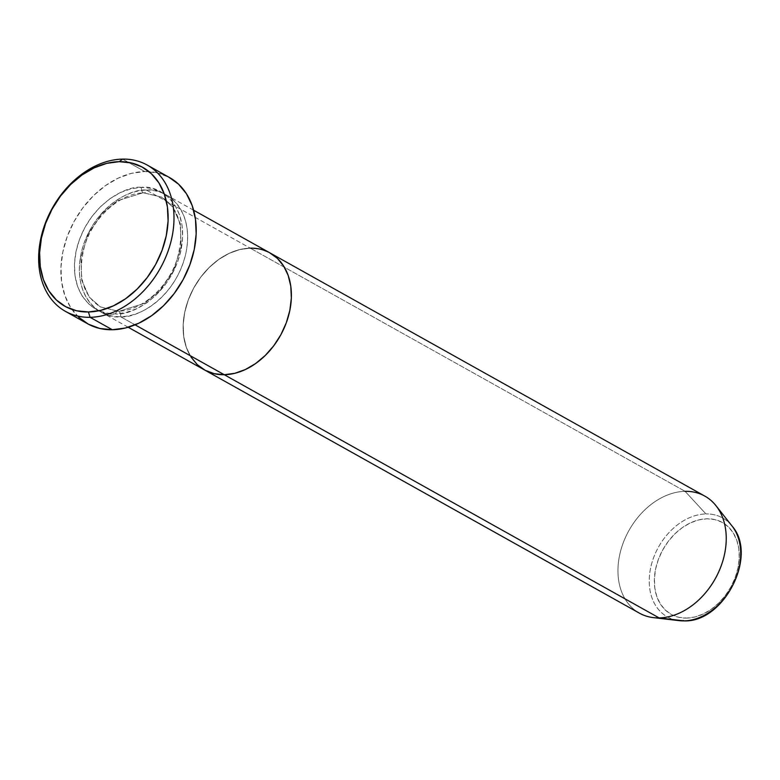 <?xml version="1.0" encoding="UTF-8"?>
<svg xmlns="http://www.w3.org/2000/svg" width="780" height="780" viewBox="0 0 780 780"><rect width="100%" height="100%" fill="white"/><g stroke="black" fill="none" stroke-linecap="round" stroke-linejoin="round"><path stroke-width="0.58" stroke-dasharray="3.9 2.92" d="M143.208 192.699A4.192 2.603 -91.1 0 1 141.541 187.366C126.691 185.104 86.327 204.779 75.992 251.628C67.09 298.457 99.664 316.758 115.567 313.93A4.192 2.603 -91.1 0 1 117.916 311.123A4.192 2.603 -91.1 0 1 118.843 311.356L100.347 306.881L89.271 297.102L81.666 280.137L80.993 257.254L88.588 233.191L102.141 213.457L117.526 200.743L143.208 192.699L117.526 200.743L102.141 213.457L88.588 233.191L80.993 257.254L81.666 280.137L89.271 297.102L100.347 306.881L118.843 311.356A4.192 2.603 -91.1 0 1 120.51 316.69C104.608 319.527 72.033 301.226 80.935 254.397C91.26 207.538 131.635 187.873 146.484 190.125A4.192 2.603 -91.1 0 1 144.134 192.933A4.192 2.603 -91.1 0 1 143.208 192.699A4.192 2.603 88.9 0 0 144.134 192.933A4.192 2.603 88.9 0 0 146.484 190.125A67.041 49.433 119.2 0 1 166.218 194.893A67.041 49.433 119.2 0 1 182.354 265.219A67.041 49.433 119.2 0 1 120.51 316.69L135.076 324.841L120.51 316.69A67.041 49.433 119.2 0 1 100.776 311.922A67.041 49.433 119.2 0 1 84.64 241.595A67.041 49.433 119.2 0 1 146.484 190.125L250.253 248.157L146.484 190.125C162.386 187.297 194.961 205.598 186.059 252.418C175.734 299.276 135.359 318.952 120.51 316.69A4.192 2.603 88.9 0 0 118.843 311.356L144.524 303.313L159.91 290.599L173.462 270.865L181.057 246.802L180.385 223.918L172.78 206.953L161.704 197.174L143.208 192.699L161.704 197.174L172.78 206.953L180.385 223.918L181.057 246.802L173.462 270.865L159.91 290.599L144.524 303.313L118.843 311.356A4.192 2.603 88.9 0 0 117.916 311.123A4.192 2.603 88.9 0 0 115.567 313.93L126.068 312.517L136.666 308.734L146.962 302.718L156.536 294.694L165.048 284.983L172.146 273.956L177.577 262.022L181.116 249.659L182.647 237.334L182.091 225.518L179.478 214.666L174.905 205.198L168.558 197.476L160.67 191.802L151.554 188.389L141.541 187.366L131.04 188.77L120.442 192.553L110.156 198.578L100.571 206.593L92.069 216.304L84.962 227.341L79.531 239.265L75.992 251.628L74.47 263.962L75.016 275.779L77.63 286.621L82.202 296.088L88.549 303.81L96.437 309.485L105.563 312.907L115.567 313.93C130.416 316.183 170.791 296.517 181.116 249.659C190.018 202.829 157.443 184.528 141.541 187.366A4.192 2.603 88.9 0 0 143.208 192.699M269.987 252.925A67.041 49.433 -60.8 0 0 250.253 248.157L260.257 249.181L269.939 252.895L260.257 249.181L250.253 248.157A67.041 49.433 -60.8 0 0 188.409 299.627A67.041 49.433 -60.8 0 0 204.545 369.954A67.041 49.433 119.2 0 1 188.409 299.627A67.041 49.433 119.2 0 1 250.253 248.157L685.093 491.332L250.253 248.157L239.752 249.561L250.253 248.157M169.455 177.508A83.801 61.786 -60.8 0 0 144.797 171.541L122.558 159.11L144.797 171.541A83.801 61.786 -60.8 0 0 67.48 235.882A83.801 61.786 -60.8 0 0 87.653 323.788M190.905 356.889L186.342 347.422L183.729 336.57L183.173 324.753L184.704 312.429L188.243 300.066L193.674 288.132L200.772 277.105L209.284 267.394L218.858 259.369L229.154 253.354L239.752 249.561L229.154 253.354L218.858 259.369L209.284 267.394L200.772 277.105L193.674 288.132L188.243 300.066L184.704 312.429L183.173 324.753L183.729 336.57L186.342 347.422L190.905 356.889M78.546 317.099L70.609 307.456L64.906 295.62L61.639 282.058L60.947 267.286L62.848 251.881L67.275 236.418L74.061 221.51L82.943 207.724L93.571 195.585L105.553 185.562L118.414 178.035L131.664 173.297L144.797 171.541L157.297 172.819L169.397 177.47M686.615 618.091A52.601 38.776 -60.8 0 0 738.046 567.664A52.601 38.776 -60.8 0 0 707.002 518.788L698.753 519.889L690.437 522.863L682.373 527.582L674.856 533.871L668.177 541.495L662.61 550.154L658.349 559.514L655.57 569.215L654.371 578.877L654.81 588.149L656.858 596.661L660.436 604.091L665.418 610.145L671.609 614.601L678.766 617.282L686.615 618.091L694.853 616.98L703.17 614.016L711.243 609.287L718.76 602.999L725.439 595.374L731.006 586.726L735.267 577.366L738.046 567.664L739.245 557.992L738.806 548.72L736.759 540.208L733.181 532.779L728.198 526.724L722.007 522.268L714.85 519.587L707.002 518.788A52.601 38.776 -60.8 0 0 655.57 569.215A52.601 38.776 -60.8 0 0 686.615 618.091M732.079 526.091A56.648 41.759 -60.8 0 0 705.949 513.942A56.648 41.759 119.2 0 1 735.452 531.239M704.827 496.109A67.041 49.433 -60.8 0 0 685.093 491.332L705.949 513.942L685.093 491.332A67.041 49.433 -60.8 0 0 623.24 542.802A67.041 49.433 -60.8 0 0 639.376 613.129M653.425 617.633A67.041 49.433 119.2 0 1 620.324 552.133A67.041 49.433 119.2 0 1 685.093 491.332M676.904 620.305A56.648 41.759 119.2 0 1 651.612 563.872A56.648 41.759 119.2 0 1 705.949 513.942A56.648 41.759 -60.8 0 0 651.232 565.305A56.648 41.759 -60.8 0 0 679.195 620.656M117.956 311.123L100.347 306.881C82.553 295.308 77.249 275.184 84.445 246.519C92.869 217.084 120.754 192.611 144.095 192.933L161.704 197.174C179.527 208.777 184.821 228.95 177.567 257.673C169.104 287.05 141.258 311.435 117.956 311.123M166.218 194.893L193.635 210.23M100.776 311.922L128.183 327.249"/><path stroke-width="1.17" d="M65.413 311.347L87.653 323.788A83.801 61.786 -60.8 0 0 112.32 329.745L90.08 317.314A83.801 61.786 119.2 0 1 65.413 311.347A83.801 61.786 119.2 0 1 45.25 223.441A83.801 61.786 119.2 0 1 122.558 159.11L119.272 161.674A79.609 58.695 119.2 0 1 166.267 235.657A79.609 58.695 119.2 0 1 88.423 311.981L90.08 317.314A83.801 61.786 -60.8 0 0 172.029 236.974A83.801 61.786 -60.8 0 0 122.558 159.11A83.801 61.786 119.2 0 1 147.225 165.067A83.801 61.786 119.2 0 1 167.398 252.973A83.801 61.786 119.2 0 1 90.08 317.314L112.32 329.745A83.801 61.786 -60.8 0 0 189.628 265.415A83.801 61.786 -60.8 0 0 169.455 177.508L147.225 165.067M135.076 324.841L224.269 374.722A67.041 49.433 -60.8 0 0 286.123 323.252A67.041 49.433 -60.8 0 0 269.987 252.925A67.041 49.433 119.2 0 1 286.123 323.252A67.041 49.433 119.2 0 1 224.269 374.722L214.266 373.698L205.15 370.285L197.262 364.611L190.905 356.889L197.262 364.611L205.15 370.285L214.266 373.698L224.269 374.722L135.076 324.841M685.093 491.332A67.041 49.433 119.2 0 1 716.011 505.723A67.041 49.433 119.2 0 1 716.976 575.494A67.041 49.433 119.2 0 1 659.11 617.906L224.269 374.722A67.041 49.433 119.2 0 1 204.545 369.954A67.041 49.433 -60.8 0 0 224.269 374.722L234.78 373.318L245.378 369.525L255.665 363.509L265.249 355.495L273.751 345.774L280.858 334.747L286.289 322.822L289.828 310.45L291.349 298.126L290.803 286.309L288.19 275.457L283.618 265.99L277.27 258.277L269.383 252.593L277.27 258.277L283.618 265.99L288.19 275.457L290.803 286.309L291.349 298.126L289.828 310.45L286.289 322.822L280.858 334.747L273.751 345.774L265.249 355.495L255.665 363.509L245.378 369.525L234.78 373.318L224.269 374.722L659.11 617.906L684.001 620.88A4.192 2.603 88.9 0 0 684.236 620.89L683.114 620.519M119.272 161.674L106.802 163.351L94.214 167.846L81.997 174.993L70.619 184.519L60.518 196.053L52.084 209.147L45.64 223.314L41.428 237.998L39.614 252.642L40.277 266.672L43.378 279.552L48.799 290.794L56.345 299.959L65.705 306.706L76.537 310.762L88.423 311.981L100.893 310.303L113.48 305.809L125.697 298.662L137.075 289.136L147.176 277.602L155.62 264.508L162.064 250.341L166.267 235.657L168.08 221.023L167.417 206.993L164.317 194.103L158.896 182.861L151.359 173.696L141.989 166.949L131.157 162.893L119.272 161.674L122.558 159.11A83.801 61.786 -60.8 0 0 40.609 239.441A83.801 61.786 -60.8 0 0 90.08 317.314L88.423 311.981A79.609 58.695 119.2 0 1 41.428 237.998A79.609 58.695 119.2 0 1 119.272 161.674M168.704 177.089L178.561 184.187L186.498 193.84L192.211 205.676L195.478 219.239L196.17 234L194.259 249.415L189.832 264.869L183.047 279.776L174.164 293.572L163.537 305.711L151.554 315.734L138.694 323.261L125.444 327.99L112.32 329.745L99.811 328.468L88.413 324.197L78.546 317.099M735.452 531.239A56.648 41.759 119.2 0 1 731.006 588.539A56.648 41.759 119.2 0 1 684.001 620.88A56.648 41.759 -60.8 0 0 732.888 585.049A56.648 41.759 -60.8 0 0 732.079 526.091C758.179 555.457 724.093 622.469 684.226 620.89L679.195 620.656A56.648 41.759 -60.8 0 0 684.001 620.88L659.11 617.906A67.041 49.433 -60.8 0 0 720.964 566.436A67.041 49.433 -60.8 0 0 704.827 496.109L269.987 252.925A67.041 49.433 119.2 0 0 250.253 248.157M128.183 327.249L639.376 613.129A67.041 49.433 -60.8 0 0 659.11 617.906A67.041 49.433 119.2 0 1 653.425 617.633L679.195 620.656M193.635 210.23L269.987 252.925M716.011 505.723L732.079 526.091"/></g></svg>
